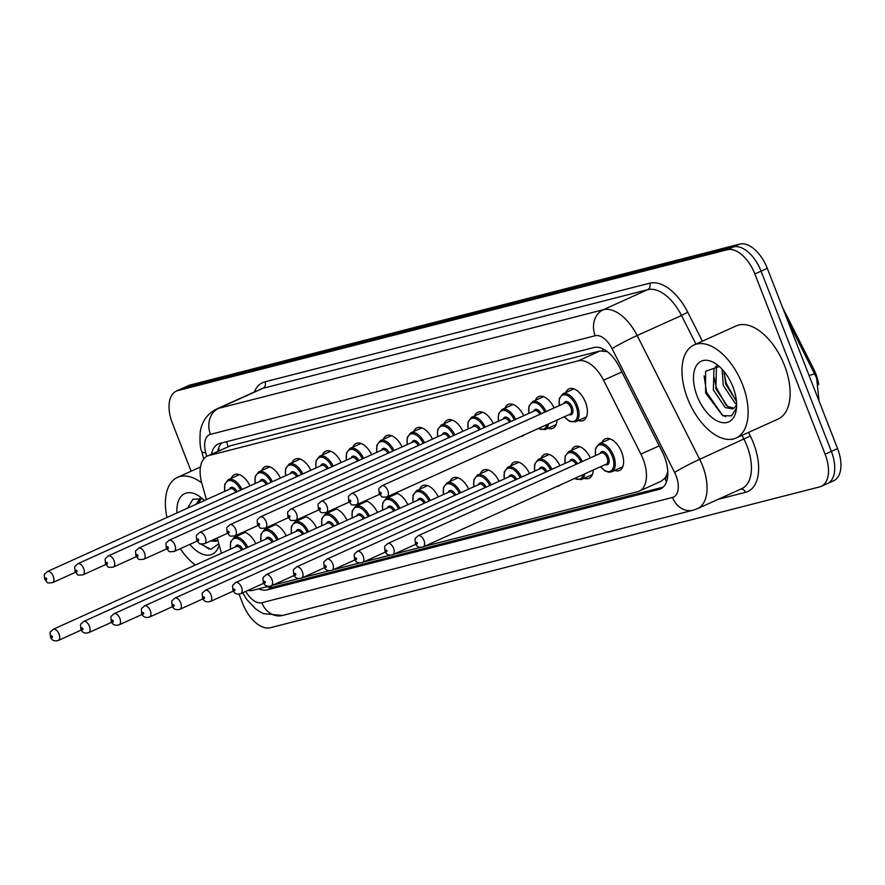 <?xml version="1.0" encoding="UTF-8"?>
<svg xmlns="http://www.w3.org/2000/svg" width="885" height="885" viewBox="0 0 885 885"><rect width="100%" height="100%" fill="white"/><g stroke="black" fill="none" stroke-linecap="round" stroke-linejoin="round"><path stroke-width="1.33" d="M565.747 392.575A17.368 9.536 65.7 0 1 569 388.869A17.368 9.536 65.7 0 1 585.483 402.299A17.368 9.536 65.7 0 1 583.303 420.508A17.368 9.536 65.7 0 1 578.37 420.497M535.337 400.374A17.368 9.536 65.7 0 1 538.578 396.657A17.368 9.536 65.7 0 1 554.121 407.919M504.926 408.173A17.368 9.536 65.7 0 1 508.167 404.456A17.368 9.536 65.7 0 1 523.71 415.718M474.515 415.961A17.368 9.536 65.7 0 1 477.756 412.255A17.368 9.536 65.7 0 1 493.299 423.506M444.104 423.76A17.368 9.536 65.7 0 1 447.345 420.054A17.368 9.536 65.7 0 1 462.888 431.305M413.682 431.559A17.368 9.536 65.7 0 1 416.935 427.853A17.368 9.536 65.7 0 1 432.477 439.104M383.271 439.358A17.368 9.536 65.7 0 1 386.524 435.641A17.368 9.536 65.7 0 1 402.067 446.903M352.861 447.146A17.368 9.536 65.7 0 1 356.113 443.44A17.368 9.536 65.7 0 1 371.645 454.702M322.45 454.945A17.368 9.536 65.7 0 1 325.691 451.239A17.368 9.536 65.7 0 1 341.234 462.49M292.039 462.744A17.368 9.536 65.7 0 1 295.28 459.038A17.368 9.536 65.7 0 1 310.823 470.289M261.628 470.543A17.368 9.536 65.7 0 1 264.869 466.826A17.368 9.536 65.7 0 1 280.412 478.088M231.217 478.331A17.368 9.536 65.7 0 1 234.459 474.625A17.368 9.536 65.7 0 1 250.001 485.887M601.966 442.555A17.368 9.536 65.7 0 1 605.207 438.849A17.368 9.536 65.7 0 1 621.69 452.279A17.368 9.536 65.7 0 1 619.511 470.488A17.368 9.536 65.7 0 1 614.588 470.477M571.544 450.354A17.368 9.536 65.7 0 1 574.796 446.637A17.368 9.536 65.7 0 1 590.339 457.899M541.133 458.153A17.368 9.536 65.7 0 1 544.386 454.436A17.368 9.536 65.7 0 1 559.928 465.698M510.722 465.941A17.368 9.536 65.7 0 1 513.975 462.235A17.368 9.536 65.7 0 1 529.507 473.497M480.312 473.74A17.368 9.536 65.7 0 1 483.553 470.035A17.368 9.536 65.7 0 1 499.096 481.285M449.901 481.54A17.368 9.536 65.7 0 1 453.142 477.834A17.368 9.536 65.7 0 1 468.685 489.084M419.49 489.339A17.368 9.536 65.7 0 1 422.731 485.622A17.368 9.536 65.7 0 1 438.274 496.883M389.079 497.127A17.368 9.536 65.7 0 1 389.831 495.644M395.628 493.022A17.368 9.536 65.7 0 1 407.863 504.682M358.657 504.926A17.368 9.536 65.7 0 1 359.421 503.432M365.217 500.81A17.368 9.536 65.7 0 1 377.452 512.47M328.247 512.725A17.368 9.536 65.7 0 1 329.01 511.231M334.807 508.609A17.368 9.536 65.7 0 1 347.042 520.269M297.836 520.524A17.368 9.536 65.7 0 1 298.599 519.03M304.396 516.409A17.368 9.536 65.7 0 1 316.631 528.068M267.425 528.312A17.368 9.536 65.7 0 1 268.177 526.829M273.985 524.208A17.368 9.536 65.7 0 1 286.209 535.867M237.014 536.111A17.368 9.536 65.7 0 1 237.766 534.617M243.574 531.996A17.368 9.536 65.7 0 1 255.798 543.655M818.647 384.709A27.579 15.145 -114.3 0 0 813.901 369.476L782.484 307.294M667.766 471.384A10.211 5.609 -114.3 0 0 667.755 471.262A30.643 16.826 65.7 0 1 664.657 478.42L664.956 478.342A10.211 5.609 -114.3 0 0 667.81 474.094M607.309 351.61L600.019 350.991L230.708 445.675L207.344 456.074A30.643 16.826 -114.3 0 0 201.824 483.21L206.426 499.627M424.413 546.355L637.709 491.684A30.643 16.826 -114.3 0 0 639.236 491.142L661.062 481.274L664.657 478.42M247.999 590.395A30.643 16.826 -114.3 0 0 252.911 590.328L268.432 586.346M217.179 537.98L221.46 553.236M639.236 491.142A30.643 16.826 -114.3 0 0 640.906 454.127L603.57 380.218A30.643 16.826 -114.3 0 0 578.193 360.859L208.871 455.543A30.643 16.826 -114.3 0 0 207.344 456.074M272.348 585.339L298.842 578.547M302.758 577.551L329.253 570.748M333.169 569.752L359.675 562.96M363.58 561.953L390.086 555.16M393.991 554.154L420.497 547.361M524.141 434.922A17.368 9.536 65.7 0 1 522.471 436.106A17.368 9.536 65.7 0 1 520.491 436.57M556.975 420.076A17.368 9.536 65.7 0 1 552.893 428.307A17.368 9.536 65.7 0 1 547.959 428.296M560.36 484.903A17.368 9.536 65.7 0 1 558.689 486.086A17.368 9.536 65.7 0 1 556.698 486.551M593.193 470.057A17.368 9.536 65.7 0 1 589.1 478.287A17.368 9.536 65.7 0 1 584.166 478.276M191.105 471.218L172.409 423.273A30.643 16.826 65.7 0 1 176.259 391.137L182.476 388.316A30.643 16.826 65.7 0 1 184.003 387.785L733.51 246.915A30.643 16.826 65.7 0 1 761.078 271.153L831.347 451.372A30.643 16.826 65.7 0 1 827.497 483.52L833.725 480.71A30.643 16.826 65.7 0 0 837.564 448.562L767.295 268.332A30.643 16.826 65.7 0 0 739.738 244.094L190.231 384.975A30.643 16.826 65.7 0 0 188.704 385.506L182.476 388.316A30.643 16.826 65.7 0 1 184.003 387.785L733.51 246.915A30.643 16.826 65.7 0 1 761.078 271.153L831.347 451.372A30.643 16.826 65.7 0 1 827.497 483.52A30.643 16.826 65.7 0 1 825.97 484.051M258.697 588.846A30.643 16.826 -114.3 0 0 267.104 589.897L659.059 489.416A30.643 16.826 -114.3 0 0 660.586 488.885A30.643 16.826 -114.3 0 0 662.257 451.859L619.323 366.877A30.643 16.826 -114.3 0 0 593.946 347.517L219.801 443.44A30.643 16.826 -114.3 0 0 218.274 443.971A30.643 16.826 -114.3 0 0 211.504 454.193M663.175 487.148L273.332 587.087A30.643 16.826 65.7 0 1 266.839 586.755M176.259 391.137A30.643 16.826 65.7 0 1 177.785 390.595L727.293 249.725A30.643 16.826 65.7 0 1 754.85 273.963L825.119 454.193A30.643 16.826 65.7 0 1 821.28 486.33A30.643 16.826 65.7 0 1 819.753 486.872L270.246 627.742A30.643 16.826 65.7 0 1 242.678 603.504L239.027 594.134M217.721 451.383A30.643 16.826 65.7 0 1 221.903 442.898M195.331 565.039A51.076 28.043 65.7 0 1 180.274 548.711M201.172 498.388L198.616 503.156M200.143 498.122L196.149 504.273M212.953 539.894L217.256 540.591M210.486 541L216.095 541.31L217.776 540.104M202.731 498.93L192.93 499.184L187.554 508.156M176.967 512.946A33.309 18.286 65.7 0 1 199.07 496.109A33.309 18.286 65.7 0 1 204.424 500.534M219.148 544.961A33.309 18.286 65.7 0 1 189.832 544.397M199.667 543.523L210.951 549.286L218.816 543.788M166.955 517.471A51.076 28.043 65.7 0 1 177.431 477.402A51.076 28.043 65.7 0 1 201.747 482.922M201.526 544.131L209.059 549.087M742.493 384.477A51.076 28.043 65.7 0 1 736.077 438.042A51.076 28.043 65.7 0 1 687.601 398.549A51.076 28.043 65.7 0 1 694.006 344.973A51.076 28.043 65.7 0 1 742.493 384.477M694.006 344.973L736.01 325.979A51.076 28.043 65.7 0 1 784.497 365.483A51.076 28.043 65.7 0 1 778.092 419.059L736.077 438.042M717.746 365.959L716.452 367.817L715.843 388.725L727.636 406.447L733.82 408.162M716.717 365.693L713.985 368.934L713.365 389.842L725.169 407.565L732.658 408.881L734.473 407.542A23.087 12.678 65.7 0 0 736.619 404.18M724.085 371.534L725.722 384.256L736.442 401.237M722.094 369.244L723.244 385.373L735.048 403.095L736.608 403.969M719.306 366.512L705.599 371.269L705.599 392.962L722.691 415.696L731.552 415.85L736.508 407.83M697.148 396.093A33.309 18.286 65.7 0 1 696.13 366.102A33.309 18.286 65.7 0 1 715.644 363.68A33.309 18.286 65.7 0 1 732.946 386.922A33.309 18.286 65.7 0 1 736.331 409.445A33.309 18.286 65.7 0 1 719.627 421.946A33.309 18.286 65.7 0 1 697.148 396.093M736.63 405.065L734.473 407.542M724.019 372.906L726.264 383.271L736.165 401.016M714.14 377.375L716.385 387.73L726.286 405.485M704.095 375.904L706.507 392.199L722.392 415.087L725.623 416.658M270.688 586.069A30.643 25.488 75.6 0 0 271.551 587.375M813.901 369.476L812.773 369.985M226.781 441.648A30.643 25.488 75.6 0 0 228.098 446.693M602.209 348.513A30.643 25.488 75.6 0 0 602.873 350.692M664.956 478.342A30.643 25.488 75.6 0 0 666.516 481.805M230.708 445.675L208.871 455.543M600.019 350.991L578.193 360.859M621.889 371.943L603.57 380.218M659.214 445.841L640.906 454.127M814.908 374.233A35.754 2.345 153.2 0 0 814.886 374.167A35.754 2.345 153.2 0 0 809.133 375.638M837.564 448.562L825.119 454.193M190.231 384.975L177.785 390.595M739.738 244.094L727.293 249.725M767.295 268.332L754.85 273.963M273.332 587.087L267.104 589.897M245.764 591.401A20.432 11.217 -114.3 0 0 261.838 602.729L672.467 497.459A20.432 11.217 -114.3 0 0 676.052 475.676A20.432 11.217 -114.3 0 0 674.591 472.424L612.066 348.646A20.432 11.217 -114.3 0 0 595.14 335.736L210.464 434.347A20.432 11.217 -114.3 0 0 205.762 452.799L206.758 456.361M242.656 592.806L246.86 599.599L255.356 608.637L259.272 611.413L263.498 613.659L282.47 615.484A20.432 16.992 -104.4 0 1 261.838 602.729M210.464 434.347A20.432 16.992 -104.4 0 1 218.628 408.35L262.967 388.305A40.854 22.435 -114.3 0 0 260.931 389.013L216.582 409.058A40.854 22.435 65.7 0 1 218.628 408.35L603.304 309.728A40.854 22.435 65.7 0 1 637.156 335.537L699.681 459.326A40.854 22.435 65.7 0 1 702.579 465.831A40.854 22.435 65.7 0 1 697.457 508.687L741.796 488.642A40.854 22.435 -114.3 0 0 746.929 445.786A40.854 22.435 -114.3 0 0 744.019 439.281L742.039 435.354M748.489 432.433L750.292 436.006L699.681 459.326A20.432 1.339 153.2 0 0 674.591 472.424M750.292 436.006A45.965 25.234 65.7 0 1 745.502 492.337L718.045 499.372M254.283 392.022A45.965 25.234 65.7 0 1 265.002 381.8L649.678 283.189A45.965 25.234 65.7 0 1 687.767 312.217L702.391 341.179M612.066 348.646A20.432 1.339 153.2 0 1 637.156 335.537L681.494 315.491A40.854 22.435 -114.3 0 0 647.643 289.683L262.967 388.305A5.111 4.248 75.6 0 0 265.002 381.8M695.942 344.099L681.494 315.491L687.767 312.217M595.14 335.736A20.432 16.992 -104.4 0 1 603.304 309.728L647.643 289.683A5.111 4.248 75.6 0 0 649.678 283.189M745.502 492.337A5.111 4.248 75.6 0 0 740.878 489.062M205.762 452.799A20.432 4.558 164.3 0 1 201.647 451.284L203.771 458.861M282.47 615.484L693.099 510.214A20.432 16.992 -104.4 0 1 672.467 497.459M662.002 488.089L659.059 489.416M230.465 549.165L230.565 542.018L234.105 537.427A15.322 8.407 65.7 0 1 247.778 547.284M246.484 547.87A14.304 7.854 -114.3 0 0 235.255 538.334A14.304 7.854 -114.3 0 0 230.642 549.076M58.266 640.463C54.273 641.525 51.662 640.32 50.434 636.868C50.102 630.352 49.162 633.406 53.211 629.29A6.129 3.363 65.7 0 1 59.029 634.036A6.129 3.363 65.7 0 1 58.266 640.463L81.309 630.043M52.392 636.492A1.018 0.564 -114.3 0 0 51.297 636.78A1.018 0.564 -114.3 0 0 52.392 636.492M241.605 550.072A6.129 3.363 -114.3 0 0 236.328 546.51L53.211 629.29M235.266 546.996A7.146 3.927 65.7 0 1 242.899 549.496M229.469 489.217A7.146 3.927 65.7 0 1 237.103 491.717M235.808 492.303A6.129 3.363 -114.3 0 0 230.531 488.73L47.414 571.511A6.129 3.363 65.7 0 1 53.233 576.257A6.129 3.363 65.7 0 1 52.458 582.684C45.611 583.093 48.21 583.326 44.626 579.089C44.294 572.584 43.365 575.626 47.414 571.511M45.5 579A1.018 0.564 -114.3 0 0 46.595 578.713A1.018 0.564 -114.3 0 0 45.5 579M239.392 474.637L228.297 479.648A15.322 8.407 65.7 0 1 241.981 489.505M240.687 490.091A14.304 7.854 -114.3 0 0 229.458 480.555A14.304 7.854 -114.3 0 0 224.845 491.308M260.876 541.366L260.986 534.23L264.515 529.628A15.322 8.407 65.7 0 1 278.189 539.496M276.894 540.071A14.304 7.854 -114.3 0 0 265.666 530.535A14.304 7.854 -114.3 0 0 261.053 541.288M88.677 632.664C84.683 633.726 82.073 632.532 80.845 629.08C80.513 622.564 79.584 625.606 83.621 621.491A6.129 3.363 65.7 0 1 89.44 626.237A6.129 3.363 65.7 0 1 88.677 632.664L111.72 622.244M82.814 628.693A1.018 0.564 -114.3 0 0 81.708 628.981A1.018 0.564 -114.3 0 0 82.814 628.693M272.027 542.284A6.129 3.363 -114.3 0 0 266.739 538.711L83.621 621.491M265.677 539.197A7.146 3.927 65.7 0 1 273.31 541.697M291.287 533.567L291.397 526.431L294.926 521.84A15.322 8.407 65.7 0 1 308.599 531.697M307.316 532.272A14.304 7.854 -114.3 0 0 296.077 522.736A14.304 7.854 -114.3 0 0 291.475 533.489M119.088 624.865C115.105 625.927 112.495 624.733 111.256 621.281C110.924 614.765 109.994 617.818 114.032 613.703A6.129 3.363 65.7 0 1 119.851 618.438A6.129 3.363 65.7 0 1 119.088 624.865L142.131 614.444M113.225 620.905A1.018 0.564 -114.3 0 0 112.118 621.181A1.018 0.564 -114.3 0 0 113.225 620.905M302.438 534.485A6.129 3.363 -114.3 0 0 297.15 530.912L114.032 613.703M296.088 531.398A7.146 3.927 65.7 0 1 303.721 533.898M321.697 525.778L321.808 518.632L325.337 514.041A15.322 8.407 65.7 0 1 339.01 523.898M337.727 524.484A14.304 7.854 -114.3 0 0 326.488 514.937A14.304 7.854 -114.3 0 0 321.886 525.69M149.499 617.066C145.516 618.128 142.905 616.933 141.666 613.482C141.334 606.966 140.405 610.019 144.454 605.904A6.129 3.363 65.7 0 1 150.273 610.639A6.129 3.363 65.7 0 1 149.499 617.066L172.542 606.656M143.636 613.106A1.018 0.564 -114.3 0 0 142.54 613.382A1.018 0.564 -114.3 0 0 143.636 613.106M332.849 526.686A6.129 3.363 -114.3 0 0 327.572 523.123L144.454 605.904M326.499 523.599A7.146 3.927 65.7 0 1 334.143 526.099M352.108 517.979L352.219 510.833L355.748 506.242A15.322 8.407 65.7 0 1 369.421 516.099M368.138 516.685A14.304 7.854 -114.3 0 0 356.909 507.149A14.304 7.854 -114.3 0 0 352.296 517.891M179.909 609.278C175.927 610.34 173.316 609.134 172.077 605.683C171.745 599.167 170.816 602.22 174.865 598.105A6.129 3.363 65.7 0 1 180.684 602.84A6.129 3.363 65.7 0 1 179.909 609.278L202.953 598.857M174.046 605.307A1.018 0.564 -114.3 0 0 172.951 605.583A1.018 0.564 -114.3 0 0 174.046 605.307M363.259 518.887A6.129 3.363 -114.3 0 0 357.983 515.324L174.865 598.105M356.92 515.8A7.146 3.927 65.7 0 1 364.554 518.3M259.88 481.418A7.146 3.927 65.7 0 1 267.513 483.918M266.219 484.504A6.129 3.363 -114.3 0 0 260.942 480.931L77.825 563.723A6.129 3.363 65.7 0 1 83.644 568.458A6.129 3.363 65.7 0 1 82.869 574.885C76.021 575.305 78.632 575.527 75.037 571.301C74.705 564.785 73.776 567.838 77.825 563.723M75.911 571.201A1.018 0.564 -114.3 0 0 77.006 570.925A1.018 0.564 -114.3 0 0 75.911 571.201M269.803 466.849L258.708 471.86A15.322 8.407 65.7 0 1 272.392 481.717M271.098 482.292A14.304 7.854 -114.3 0 0 259.869 472.756A14.304 7.854 -114.3 0 0 255.256 483.509M290.291 473.619A7.146 3.927 65.7 0 1 297.924 476.119M296.63 476.705A6.129 3.363 -114.3 0 0 291.353 473.143L108.236 555.924A6.129 3.363 65.7 0 1 114.054 560.659A6.129 3.363 65.7 0 1 113.291 567.086C106.432 567.506 109.043 567.728 105.459 563.502C105.127 556.986 104.187 560.039 108.236 555.924M106.322 563.402A1.018 0.564 -114.3 0 0 107.417 563.125A1.018 0.564 -114.3 0 0 106.322 563.402M300.214 459.049L289.118 464.061A15.322 8.407 65.7 0 1 302.803 473.917M301.508 474.504A14.304 7.854 -114.3 0 0 290.28 464.957A14.304 7.854 -114.3 0 0 285.667 475.71M320.702 465.82A7.146 3.927 65.7 0 1 328.335 468.32M327.052 468.906A6.129 3.363 -114.3 0 0 321.764 465.344L138.646 548.125A6.129 3.363 65.7 0 1 144.465 552.859A6.129 3.363 65.7 0 1 143.702 559.298C136.854 559.707 139.454 559.928 135.87 555.703C135.538 549.187 134.608 552.24 138.646 548.125M136.732 555.603A1.018 0.564 -114.3 0 0 137.839 555.326A1.018 0.564 -114.3 0 0 136.732 555.603M330.625 451.25L319.54 456.262A15.322 8.407 65.7 0 1 333.214 466.118M331.919 466.705A14.304 7.854 -114.3 0 0 320.691 457.169A14.304 7.854 -114.3 0 0 316.078 467.911M382.519 510.18L382.63 503.045L386.159 498.443A15.322 8.407 65.7 0 1 399.843 508.3M398.549 508.886A14.304 7.854 -114.3 0 0 387.32 499.35A14.304 7.854 -114.3 0 0 382.707 510.103M210.32 601.479C206.338 602.541 203.727 601.346 202.488 597.884C202.156 591.379 201.227 594.421 205.276 590.306A6.129 3.363 65.7 0 1 211.095 595.052A6.129 3.363 65.7 0 1 210.32 601.479L233.375 591.058M204.457 597.508A1.018 0.564 -114.3 0 0 203.362 597.795A1.018 0.564 -114.3 0 0 204.457 597.508M393.67 511.087A6.129 3.363 -114.3 0 0 388.393 507.525L205.276 590.306M387.331 508.012A7.146 3.927 65.7 0 1 394.964 510.512M412.941 502.381L413.041 495.246L416.57 490.655A15.322 8.407 65.7 0 1 430.254 500.512M428.959 501.087A14.304 7.854 -114.3 0 0 417.731 491.551A14.304 7.854 -114.3 0 0 413.118 502.304M240.731 593.68C236.749 594.742 234.138 593.547 232.899 590.096C232.567 583.58 231.638 586.633 235.687 582.507A6.129 3.363 65.7 0 1 241.505 587.253A6.129 3.363 65.7 0 1 240.731 593.68L263.785 583.259M234.868 589.72A1.018 0.564 -114.3 0 0 233.773 589.996A1.018 0.564 -114.3 0 0 234.868 589.72M424.081 503.299A6.129 3.363 -114.3 0 0 418.804 499.726L235.687 582.507M417.742 500.213A7.146 3.927 65.7 0 1 425.375 502.713M443.352 494.582L443.451 487.447L446.98 482.856A15.322 8.407 65.7 0 1 460.665 492.713M459.37 493.299A14.304 7.854 -114.3 0 0 448.142 483.752A14.304 7.854 -114.3 0 0 443.529 494.505M271.153 585.881C267.159 586.943 264.549 585.748 263.321 582.297C262.989 575.781 262.048 578.834 266.097 574.719A6.129 3.363 65.7 0 1 271.916 579.454A6.129 3.363 65.7 0 1 271.153 585.881L294.196 575.471M265.279 581.921A1.018 0.564 -114.3 0 0 264.184 582.197A1.018 0.564 -114.3 0 0 265.279 581.921M454.492 495.5A6.129 3.363 -114.3 0 0 449.215 491.938L266.097 574.719M448.153 492.414A7.146 3.927 65.7 0 1 455.786 494.914M351.113 458.032A7.146 3.927 65.7 0 1 358.746 460.532M357.463 461.107A6.129 3.363 -114.3 0 0 352.175 457.545L169.057 540.326A6.129 3.363 65.7 0 1 174.876 545.072A6.129 3.363 65.7 0 1 174.113 551.499C167.265 551.908 169.865 552.14 166.28 547.903C165.949 541.399 165.019 544.441 169.057 540.326M167.143 547.815A1.018 0.564 -114.3 0 0 168.25 547.527A1.018 0.564 -114.3 0 0 167.143 547.815M361.036 443.451L349.951 448.463A15.322 8.407 65.7 0 1 363.624 458.319M362.341 458.906A14.304 7.854 -114.3 0 0 351.102 449.37A14.304 7.854 -114.3 0 0 346.489 460.123M381.523 450.233A7.146 3.927 65.7 0 1 389.168 452.733M387.873 453.319A6.129 3.363 -114.3 0 0 382.597 449.746L199.479 532.527A6.129 3.363 65.7 0 1 205.287 537.272A6.129 3.363 65.7 0 1 204.523 543.7C197.676 544.12 200.275 544.341 196.691 540.115C196.359 533.6 195.43 536.653 199.479 532.527M197.565 540.016A1.018 0.564 -114.3 0 0 198.66 539.728A1.018 0.564 -114.3 0 0 197.565 540.016M391.447 435.652L380.362 440.675A15.322 8.407 65.7 0 1 394.035 450.531M392.752 451.107A14.304 7.854 -114.3 0 0 381.512 441.571A14.304 7.854 -114.3 0 0 376.91 452.323M411.934 442.434A7.146 3.927 65.7 0 1 419.578 444.934M418.284 445.52A6.129 3.363 -114.3 0 0 413.007 441.958L229.89 524.739A6.129 3.363 65.7 0 1 235.709 529.473A6.129 3.363 65.7 0 1 234.934 535.901C228.087 536.321 230.686 536.542 227.102 532.316C226.77 525.801 225.841 528.854 229.89 524.739M227.976 532.217A1.018 0.564 -114.3 0 0 229.071 531.94A1.018 0.564 -114.3 0 0 227.976 532.217M421.857 427.864L410.773 432.876A15.322 8.407 65.7 0 1 424.446 442.732M423.163 443.319A14.304 7.854 -114.3 0 0 411.923 433.772A14.304 7.854 -114.3 0 0 407.321 444.524M473.763 486.794L473.873 479.648L477.402 475.057A15.322 8.407 65.7 0 1 491.075 484.914M489.781 485.5A14.304 7.854 -114.3 0 0 478.553 475.964A14.304 7.854 -114.3 0 0 473.94 486.706M301.564 578.093C297.57 579.144 294.959 577.949 293.731 574.498C293.4 567.982 292.47 571.035 296.508 566.92A6.129 3.363 65.7 0 1 302.327 571.655A6.129 3.363 65.7 0 1 301.564 578.093L324.607 567.672M295.701 574.122A1.018 0.564 -114.3 0 0 294.594 574.398A1.018 0.564 -114.3 0 0 295.701 574.122M484.914 487.701A6.129 3.363 -114.3 0 0 479.626 484.139L296.508 566.92M478.564 484.615A7.146 3.927 65.7 0 1 486.197 487.115M504.173 478.995L504.284 471.86L507.813 467.258A15.322 8.407 65.7 0 1 521.486 477.115M520.203 477.701A14.304 7.854 -114.3 0 0 508.963 468.165A14.304 7.854 -114.3 0 0 504.35 478.907M331.975 570.294C327.992 571.356 325.381 570.161 324.142 566.699C323.81 560.194 322.881 563.236 326.919 559.121A6.129 3.363 65.7 0 1 332.738 563.867A6.129 3.363 65.7 0 1 331.975 570.294L355.018 559.873M326.111 566.323A1.018 0.564 -114.3 0 0 325.005 566.61A1.018 0.564 -114.3 0 0 326.111 566.323M515.324 479.902A6.129 3.363 -114.3 0 0 510.037 476.34L326.919 559.121M508.975 476.827A7.146 3.927 65.7 0 1 516.608 479.327M534.584 471.196L534.695 464.061L538.224 459.47A15.322 8.407 65.7 0 1 551.897 469.327M550.614 469.902A14.304 7.854 -114.3 0 0 539.374 460.366A14.304 7.854 -114.3 0 0 534.772 471.119M362.385 562.495C358.403 563.557 355.792 562.362 354.553 558.911C354.221 552.395 353.292 555.437 357.341 551.322A6.129 3.363 65.7 0 1 363.149 556.068A6.129 3.363 65.7 0 1 362.385 562.495L385.429 552.074M356.522 558.524A1.018 0.564 -114.3 0 0 355.427 558.811A1.018 0.564 -114.3 0 0 356.522 558.524M545.735 472.114A6.129 3.363 -114.3 0 0 540.458 468.541L357.341 551.322M539.385 469.028A7.146 3.927 65.7 0 1 547.03 471.528M564.995 463.397L565.106 456.262L568.635 451.671A15.322 8.407 65.7 0 1 582.308 461.527M581.025 462.114A14.304 7.854 -114.3 0 0 569.785 452.567A14.304 7.854 -114.3 0 0 565.183 463.32M392.796 554.696C388.814 555.758 386.203 554.563 384.964 551.112C384.632 544.596 383.703 547.649 387.752 543.534A6.129 3.363 65.7 0 1 393.571 548.269A6.129 3.363 65.7 0 1 392.796 554.696L415.839 544.275M386.933 550.736A1.018 0.564 -114.3 0 0 385.838 551.012A1.018 0.564 -114.3 0 0 386.933 550.736M576.146 464.315A6.129 3.363 -114.3 0 0 570.869 460.753L387.752 543.534M584.742 473.884A15.322 8.407 65.7 0 1 581.257 479.593L592.342 474.581M569.796 461.229A7.146 3.927 65.7 0 1 577.44 463.729M574.708 478.409A14.304 7.854 -114.3 0 0 583.149 474.603M595.406 455.609L595.517 448.463L599.045 443.872A15.322 8.407 65.7 0 1 613.593 455.72A15.322 8.407 65.7 0 1 611.668 471.793L622.763 466.782M600.638 466.694A14.304 7.854 -114.3 0 0 611.612 470.466A14.304 7.854 -114.3 0 0 612.265 456.217A14.304 7.854 -114.3 0 0 600.804 444.768A14.304 7.854 -114.3 0 0 595.594 455.521M600.218 453.43A7.146 3.927 65.7 0 1 604.001 451.815A7.146 3.927 65.7 0 1 608.426 457.202A7.146 3.927 65.7 0 1 605.263 464.603M606.325 464.116A6.129 3.363 -114.3 0 0 607.099 457.689A6.129 3.363 -114.3 0 0 601.28 452.954L418.162 535.735A6.129 3.363 65.7 0 1 423.981 540.469A6.129 3.363 65.7 0 1 423.207 546.897L606.325 464.116M417.344 542.936A1.018 0.564 -114.3 0 0 416.249 543.213A1.018 0.564 -114.3 0 0 417.344 542.936M442.356 434.635A7.146 3.927 65.7 0 1 449.989 437.135M448.695 437.721A6.129 3.363 -114.3 0 0 443.418 434.159L260.301 516.94A6.129 3.363 65.7 0 1 266.12 521.674A6.129 3.363 65.7 0 1 265.345 528.113C258.497 528.522 261.097 528.743 257.513 524.517C257.181 518.002 256.252 521.055 260.301 516.94M258.387 524.418A1.018 0.564 -114.3 0 0 259.482 524.141A1.018 0.564 -114.3 0 0 258.387 524.418M452.279 420.065L441.184 425.077A15.322 8.407 65.7 0 1 454.868 434.933M453.574 435.52A14.304 7.854 -114.3 0 0 442.345 425.984A14.304 7.854 -114.3 0 0 437.732 436.725M472.767 426.847A7.146 3.927 65.7 0 1 480.4 429.347M479.106 429.922A6.129 3.363 -114.3 0 0 473.829 426.36L290.711 509.14A6.129 3.363 65.7 0 1 296.53 513.886A6.129 3.363 65.7 0 1 295.756 520.314C288.908 520.723 291.519 520.944 287.924 516.718C287.592 510.214 286.663 513.256 290.711 509.14M288.798 516.63A1.018 0.564 -114.3 0 0 289.893 516.342A1.018 0.564 -114.3 0 0 288.798 516.63M482.69 412.266L471.594 417.277A15.322 8.407 65.7 0 1 485.279 427.134M483.984 427.72A14.304 7.854 -114.3 0 0 472.756 418.185A14.304 7.854 -114.3 0 0 468.143 428.926M503.178 419.048A7.146 3.927 65.7 0 1 510.811 421.548M509.517 422.134A6.129 3.363 -114.3 0 0 504.24 418.561L321.122 501.341A6.129 3.363 65.7 0 1 326.941 506.087A6.129 3.363 65.7 0 1 326.167 512.515C319.319 512.935 321.93 513.156 318.346 508.93C318.014 502.415 317.073 505.457 321.122 501.341M319.208 508.831A1.018 0.564 -114.3 0 0 320.304 508.543A1.018 0.564 -114.3 0 0 319.208 508.831M513.101 404.467L502.005 409.49A15.322 8.407 65.7 0 1 515.689 419.346M514.395 419.921A14.304 7.854 -114.3 0 0 503.167 410.386A14.304 7.854 -114.3 0 0 498.554 421.138M548.523 423.904A15.322 8.407 65.7 0 1 545.049 429.612L538.135 428.594M538.5 428.428A14.304 7.854 -114.3 0 0 546.93 424.623M533.589 411.248A7.146 3.927 65.7 0 1 541.222 413.749M539.927 414.335A6.129 3.363 -114.3 0 0 534.651 410.773L351.533 493.553A6.129 3.363 65.7 0 1 357.352 498.288A6.129 3.363 65.7 0 1 356.589 504.715C349.73 505.136 352.341 505.357 348.756 501.131C348.424 494.615 347.484 497.669 351.533 493.553M349.619 501.032A1.018 0.564 -114.3 0 0 350.714 500.755A1.018 0.564 -114.3 0 0 349.619 501.032M543.512 396.679L532.427 401.69A15.322 8.407 65.7 0 1 546.1 411.547M544.806 412.133A14.304 7.854 -114.3 0 0 533.578 402.587A14.304 7.854 -114.3 0 0 528.965 413.339M573.922 388.88L562.838 393.891A15.322 8.407 65.7 0 1 577.385 405.739A15.322 8.407 65.7 0 1 575.46 421.813L569.674 421.426L564.243 416.791M564.431 416.713A14.304 7.854 -114.3 0 0 575.405 420.486A14.304 7.854 -114.3 0 0 576.058 406.237A14.304 7.854 -114.3 0 0 564.597 394.787A14.304 7.854 -114.3 0 0 559.375 405.54M563.999 403.449A7.146 3.927 65.7 0 1 567.783 401.834A7.146 3.927 65.7 0 1 572.208 407.222A7.146 3.927 65.7 0 1 569.055 414.623M386.999 496.916L570.117 414.136A6.129 3.363 -114.3 0 0 570.88 407.708A6.129 3.363 -114.3 0 0 565.061 402.974L381.944 485.754A6.129 3.363 65.7 0 1 387.763 490.489A6.129 3.363 65.7 0 1 386.999 496.916C380.152 497.337 382.751 497.558 379.167 493.332C378.835 486.816 377.906 489.87 381.944 485.754M380.03 493.233A1.018 0.564 -114.3 0 0 381.136 492.956A1.018 0.564 -114.3 0 0 380.03 493.233M218.717 447.832L219.137 450.753M787.152 319.253L816.645 378.105L819.023 401.005M821.28 486.33L827.497 483.52M216.582 409.058C207.444 413.66 202.001 421.172 200.253 431.592C199.656 441.759 200.121 448.33 201.647 451.284M693.099 510.214L697.457 508.687M234.105 537.427L245.189 532.416M52.458 582.684L75.513 572.263M228.297 479.648L224.768 484.25L224.657 491.385M264.515 529.628L275.6 524.617M294.926 521.84L306.011 516.829M325.337 514.041L336.422 509.03M355.748 506.242L366.833 501.231M82.869 574.885L105.923 564.464M258.708 471.86L255.179 476.451L255.079 483.586M113.291 567.086L136.334 556.676M289.118 464.061L285.59 468.652L285.49 475.787M143.702 559.298L166.745 548.877M319.54 456.262L316.011 460.853L315.901 467.999M177.431 477.402L200.452 466.992M386.159 498.443L397.254 493.432M416.57 490.655L427.665 485.644M446.98 482.856L458.076 477.845M174.113 551.499L197.156 541.078M349.951 448.463L346.422 453.065L346.312 460.2M204.523 543.7L227.567 533.279M380.362 440.675L376.833 445.266L376.722 452.401M234.934 535.901L257.977 525.491M410.773 432.876L407.244 437.467L407.133 444.602M477.402 475.057L488.487 470.046M507.813 467.258L518.898 462.247M538.224 459.47L549.308 454.447M568.635 451.671L579.719 446.659M574.354 478.575L581.257 479.593M418.162 535.735C414.114 539.85 415.043 536.797 415.375 543.313C416.614 546.764 419.224 547.959 423.207 546.897M599.045 443.872L610.141 438.86M600.461 466.771L605.141 471.008L609.013 472.269L611.668 471.793M265.345 528.113L288.388 517.692M441.184 425.077L437.655 429.667L437.544 436.814M295.756 520.314L318.81 509.893M471.594 417.277L468.065 421.88L467.966 429.015M326.167 512.515L349.221 502.094M502.005 409.49L498.476 414.08L498.377 421.216M356.589 504.715L379.632 494.295M545.049 429.612L556.134 424.601M532.427 401.69L528.898 406.281L528.788 413.417M575.46 421.813L586.545 416.802M562.838 393.891L559.309 398.482L559.198 405.629"/></g></svg>
